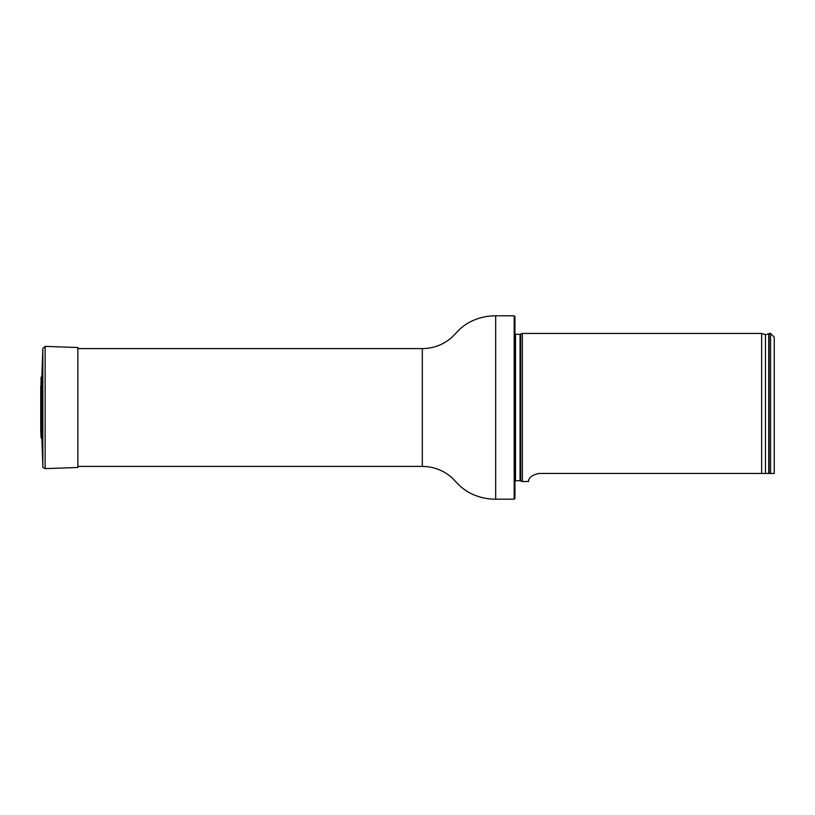 <?xml version="1.0" encoding="UTF-8"?>
<svg xmlns="http://www.w3.org/2000/svg" width="815" height="815" viewBox="0 0 815 815"><rect width="100%" height="100%" fill="white"/><g stroke="black" fill="none" stroke-linecap="round" stroke-linejoin="round"><path stroke-width="1.22" d="M514.194 315.812L514.927 316.556L514.927 498.444L514.194 499.188L514.194 315.812L495.673 315.812C488.104 315.792 480.84 317.239 473.861 320.152C467.209 322.964 461.463 327.049 456.645 332.418L451.785 337.43C443.319 344.745 433.498 348.463 422.323 348.596L77.853 348.596M514.927 334.231L520.062 334.333L522.344 333.427L522.344 481.573L520.062 480.667L514.927 480.769M774.25 473.454L770.542 473.454L774.25 473.454L774.25 337.125L770.542 333.427L769.065 333.427L769.065 473.454L770.542 473.454L770.542 333.427M538.409 473.474L539.01 473.454C526.062 476.327 529.332 482.358 528.303 481.573C529.332 482.358 526.062 476.327 539.01 473.454L769.065 473.454M522.344 481.573L528.334 481.441M765.489 473.454L765.489 334.741L761.658 333.427L761.658 473.454M40.75 429.281L41.035 437.421L41.891 439.091L41.891 375.909L41.035 377.579L40.801 428.14M41.891 439.091L42.849 466.475C42.227 466.873 42.991 467.586 45.141 468.625L77.853 467.484L77.853 347.516L45.141 346.375L42.849 348.525L41.891 375.909M514.194 499.188L495.673 499.188C488.104 499.208 480.84 497.761 473.861 494.848C467.209 492.036 461.463 487.951 456.645 482.582L451.785 477.57C443.319 470.255 433.498 466.537 422.323 466.404L422.323 348.596M495.673 499.188L495.673 315.812M520.683 334.201L520.683 480.799M520.062 334.333L520.062 480.667M515.488 334.333L515.488 480.667M765.489 334.741L768.749 333.804L768.749 473.454M41.035 437.421L41.035 377.579M45.141 468.625L45.141 346.375M42.849 466.475L42.849 348.525M422.323 466.404L77.853 466.404M761.658 333.427L522.344 333.427M40.75 385.984L40.75 429.016L40.75 385.984"/></g></svg>
